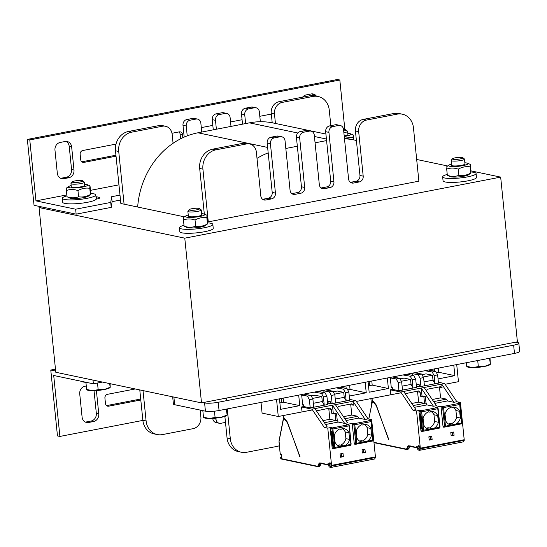 <?xml version="1.0" encoding="UTF-8"?>
<svg xmlns="http://www.w3.org/2000/svg" width="547" height="547" viewBox="0 0 547 547"><rect width="100%" height="100%" fill="white"/><g stroke="black" fill="none" stroke-linecap="round" stroke-linejoin="round"><path stroke-width="0.82" d="M201.508 402.886L517.4 341.841L500.669 177.119L184.777 238.164L201.508 402.886L55.787 372.268L39.049 207.545L41.975 206.978M208.277 221.863L418.879 181.166L413.457 127.793A16.8 14.619 101.9 0 0 402.284 114.179A16.8 14.619 101.9 0 0 397.156 114.152L366.449 120.087A10.078 8.773 101.9 0 0 358.675 131.663L363.194 176.141A5.039 4.39 -78.1 0 1 359.304 181.932L353.458 183.06A5.039 4.39 -78.1 0 1 351.919 183.047A5.039 4.39 -78.1 0 1 348.569 178.965L343.55 129.55A5.039 4.39 101.9 0 0 340.2 125.461A5.039 4.39 101.9 0 0 338.661 125.454L332.808 126.583A5.039 4.39 101.9 0 0 328.925 132.374L333.943 181.789A5.039 4.39 -78.1 0 1 330.06 187.58L324.207 188.715A5.039 4.39 -78.1 0 1 322.668 188.701A5.039 4.39 -78.1 0 1 319.318 184.619L314.299 135.198A5.039 4.39 101.9 0 0 310.949 131.116A5.039 4.39 101.9 0 0 309.411 131.109L303.558 132.237A5.039 4.39 101.9 0 0 299.674 138.029L304.693 187.443A5.039 4.39 -78.1 0 1 300.809 193.235L294.956 194.363A5.039 4.39 -78.1 0 1 293.418 194.356A5.039 4.39 -78.1 0 1 290.067 190.274L285.049 140.852A5.039 4.39 101.9 0 0 281.698 136.771A5.039 4.39 101.9 0 0 280.16 136.757L274.307 137.892A5.039 4.39 101.9 0 0 270.423 143.676L275.442 193.098A5.039 4.39 -78.1 0 1 271.558 198.889L265.705 200.017A5.039 4.39 -78.1 0 1 264.167 200.011A5.039 4.39 -78.1 0 1 260.816 195.922L256.365 152.107A10.078 8.773 101.9 0 0 249.664 143.936A10.078 8.773 101.9 0 0 246.588 143.916L215.874 149.851A16.8 14.619 101.9 0 0 202.923 169.153L208.277 221.863L207.73 221.747M325.923 134.063L273.226 122.993A77.947 67.842 101.9 0 0 260.358 121.728L259.353 111.855A5.039 4.39 101.9 0 0 256.003 107.773A5.039 4.39 101.9 0 0 254.464 107.759L248.612 108.894A5.039 4.39 101.9 0 0 244.728 114.685L245.63 123.574L231.005 126.405L230.102 117.509A5.039 4.39 101.9 0 0 226.752 113.427A5.039 4.39 101.9 0 0 225.214 113.414L219.361 114.542A5.039 4.39 101.9 0 0 215.477 120.333L216.38 129.229L201.754 132.059L200.852 123.164A5.039 4.39 101.9 0 0 197.501 119.075A5.039 4.39 101.9 0 0 195.963 119.068L190.117 120.196A5.039 4.39 101.9 0 0 186.226 125.988L187.231 135.861A77.947 67.842 101.9 0 0 173.071 143.287L172.175 134.412A10.078 8.773 101.9 0 0 165.468 126.248L162.233 125.564A10.078 8.773 101.9 0 0 159.156 125.543L128.442 131.478A16.8 14.619 101.9 0 0 115.492 150.781L120.846 203.491L184.448 216.858M416.67 159.464L447.699 165.987M470.974 170.876L500.669 177.119M184.777 238.164L39.049 207.545M92.997 380.09L93.373 383.823L102.439 382.073M142.876 420.397L59.896 436.438L53.709 375.488L93.373 383.823M86.228 385.997L84.922 386.25A6.721 5.846 101.9 0 0 79.739 393.97L82.084 417.033A6.721 5.846 101.9 0 0 86.549 422.475A6.721 5.846 101.9 0 0 88.6 422.489L93.578 421.532A6.721 5.846 101.9 0 0 98.754 413.812L96.416 390.749A6.721 5.846 101.9 0 0 96.388 390.537M135.218 388.958L107.513 394.312A3.357 2.926 101.9 0 0 104.921 398.175L105.455 403.447A3.357 2.926 101.9 0 0 107.691 406.168A3.357 2.926 101.9 0 0 108.716 406.175L140.805 399.973M94.029 390.654L96.327 413.3A6.721 5.846 -78.1 0 1 91.144 421.019L86.173 421.983A6.721 5.846 -78.1 0 1 85.366 422.072M140.709 399.016L106.556 405.614M55.466 369.129L50.775 370.039L55.664 371.064M50.775 370.039L57.469 435.925L59.896 436.438M96.094 199.19L96.409 199.129A6.721 1.135 -5.8 0 0 99.862 197.768A6.721 1.135 -5.8 0 0 99.021 197.317L96.272 196.735A6.721 1.135 -5.8 0 0 95.937 196.681M119.991 195.094L111.602 196.715L110.74 202.431L75.636 209.214L35.972 200.879L66.816 194.917M35.972 200.879L29.777 139.929L339.824 80.012L337.396 79.5L27.35 139.423L34.044 205.31L76.142 214.157L111.239 207.375L112.101 201.658L111.602 196.715M112.101 201.658L120.497 200.031M111.239 207.375L110.74 202.431M76.142 214.157L75.636 209.214M90.46 190.349L118.952 184.845M339.824 80.012L344.863 129.632M68.813 177.734A6.721 5.846 101.9 0 0 73.989 170.014L71.65 146.958A6.721 5.846 101.9 0 0 67.178 141.509A6.721 5.846 101.9 0 0 65.127 141.495L60.156 142.459A6.721 5.846 101.9 0 0 54.974 150.179L57.319 173.242A6.721 5.846 101.9 0 0 61.79 178.684A6.721 5.846 101.9 0 0 63.842 178.698L68.813 177.734L66.385 177.228L61.408 178.185A6.721 5.846 -78.1 0 1 60.608 178.281M316.426 96.142A6.721 5.846 101.9 0 0 313.171 93.975A6.721 5.846 101.9 0 0 311.12 93.961L306.149 94.918A6.721 5.846 101.9 0 0 302.566 97.161M116.005 144.093L82.747 150.521A3.357 2.926 101.9 0 0 80.156 154.384L80.696 159.649A3.357 2.926 101.9 0 0 82.925 162.377A3.357 2.926 101.9 0 0 83.951 162.384L116.039 156.182M182.848 137.721L182.534 134.596A3.357 2.926 101.9 0 0 180.298 131.875A3.357 2.926 101.9 0 0 179.272 131.868L171.997 133.277M271.319 114.077L259.804 116.306M242.068 119.731L230.554 121.954M212.824 125.386L201.303 127.608M65.934 141.406A6.721 5.846 -78.1 0 1 69.223 146.446L71.561 169.508A6.721 5.846 -78.1 0 1 66.385 177.228M311.927 93.865A6.721 5.846 -78.1 0 1 314.019 95.663M179.006 131.916A3.357 2.926 -78.1 0 1 180.1 134.083L180.585 138.829M115.943 155.218L81.79 161.816M27.35 139.423L29.777 139.929M207.744 222.861A16.8 2.844 174.2 0 1 212.838 224.366L213.241 228.318A16.8 2.844 174.2 0 1 200.845 232.345A16.8 2.844 174.2 0 1 181.905 232.837A16.8 2.844 174.2 0 1 179.813 231.709L179.409 227.757A16.8 2.844 174.2 0 1 183.997 225.289M212.838 224.366A16.8 2.844 174.2 0 1 200.448 228.393A16.8 2.844 174.2 0 1 181.501 228.885A16.8 2.844 174.2 0 1 179.409 227.757M90.665 193.419A16.8 2.844 174.2 0 1 95.759 194.923L96.163 198.876A16.8 2.844 174.2 0 1 83.766 202.91A16.8 2.844 174.2 0 1 64.819 203.402A16.8 2.844 174.2 0 1 62.734 202.274L62.331 198.322A16.8 2.844 174.2 0 1 66.912 195.853M95.759 194.923A16.8 2.844 174.2 0 1 83.363 198.958A16.8 2.844 174.2 0 1 64.423 199.45A16.8 2.844 174.2 0 1 62.331 198.322M470.988 171.99A16.8 2.844 174.2 0 1 476.088 173.488L476.485 177.44A16.8 2.844 174.2 0 1 464.095 181.474A16.8 2.844 174.2 0 1 445.149 181.966A16.8 2.844 174.2 0 1 443.063 180.838L442.66 176.886A16.8 2.844 174.2 0 1 447.241 174.418M476.088 173.488A16.8 2.844 174.2 0 1 463.692 177.522A16.8 2.844 174.2 0 1 444.745 178.014A16.8 2.844 174.2 0 1 442.66 176.886M81.106 381.245A16.8 2.844 -5.8 0 0 86.447 382.367M456.718 364.582L458.454 381.69L445.114 384.267M401.245 392.746L356.343 401.423M312.467 409.901L278.279 416.506L276.536 399.399M261.001 402.401L262.088 413.108L278.279 416.506M279.462 398.831L280.529 409.354L299.763 405.635L298.696 395.119M283.155 398.12L283.572 402.236L299.763 405.635M283.572 402.236L279.879 402.948M301.623 394.551L302.689 405.074L303.564 404.903M320.973 392.001L320.85 390.838M323.776 390.271L324.009 392.534M343.133 387.802L343.01 386.551M345.936 385.991L346.169 388.336M349.266 396.069L366.237 392.794L365.164 382.271M349.622 385.273L350.039 389.389L366.237 392.794M350.039 389.389L347.68 389.847M368.09 381.703L369.157 392.226L388.391 388.507L387.324 377.991M371.782 380.992L372.199 385.109L388.391 388.507M372.199 385.109L368.507 385.82M390.243 377.423L391.317 387.946L392.336 387.748M409.594 374.825L409.477 373.71M412.404 373.143L412.629 375.351M431.754 370.62L431.638 369.423M434.557 368.863L434.79 371.153M438.044 378.914L454.858 375.666L453.791 365.143M438.25 368.145L438.667 372.261L454.858 375.666M438.667 372.261L436.451 372.692M172.674 396.828L173.406 404.042A10.078 1.703 -5.8 0 0 174.664 404.718L205.426 411.18A10.078 1.703 -5.8 0 0 219.06 410.51L514.481 353.417A10.078 1.703 -5.8 0 0 519.65 351.379L518.816 343.14A10.078 1.703 174.2 0 1 513.64 345.178L218.219 402.271A10.078 1.703 174.2 0 1 204.592 402.948L202.971 402.606M515.944 342.121L517.558 342.463A10.078 1.703 174.2 0 1 518.816 343.14M402.284 114.179L399.05 113.502A16.8 14.619 101.9 0 0 393.922 113.468L363.208 119.403A10.078 8.773 101.9 0 0 355.434 130.986L359.953 175.457A5.039 4.39 -78.1 0 1 356.07 181.248L350.381 182.349M356.405 140.511A77.947 67.842 101.9 0 0 354.183 140.005A77.947 67.842 101.9 0 0 344.487 138.788M340.2 125.461L336.959 124.784A5.039 4.39 101.9 0 0 335.42 124.771L329.567 125.906A5.039 4.39 101.9 0 0 325.684 131.697L330.703 181.112A5.039 4.39 -78.1 0 1 326.819 186.903L321.13 187.997M326.586 140.586L315.072 142.815M310.949 131.116L307.708 130.439A5.039 4.39 101.9 0 0 306.17 130.425L300.324 131.553A5.039 4.39 101.9 0 0 296.433 137.345L301.452 186.766A5.039 4.39 -78.1 0 1 297.568 192.551L291.879 193.652M297.336 146.24L285.821 148.469M281.698 136.771L278.457 136.087A5.039 4.39 101.9 0 0 276.919 136.08L271.073 137.208A5.039 4.39 101.9 0 0 267.182 142.999L272.208 192.414A5.039 4.39 -78.1 0 1 268.317 198.205L262.628 199.306M268.187 152.873A77.947 67.842 101.9 0 0 257.008 158.377M224.872 416.404L227.06 437.962A16.8 14.619 101.9 0 0 238.232 451.576L241.466 452.26A16.8 14.619 101.9 0 0 246.594 452.287L277.308 446.352A10.078 8.773 101.9 0 0 279.326 445.689M249.664 143.936L246.43 143.259A10.078 8.773 101.9 0 0 243.353 143.239L212.639 149.174A16.8 14.619 101.9 0 0 199.689 168.469L204.325 214.116M371.502 404.725L370.88 398.613M369.56 385.621L369.143 381.505M283.414 418.346L283.141 415.693M281.808 402.578L281.39 398.462M227.278 408.917L230.301 438.646A16.8 14.619 101.9 0 0 241.466 452.26M226.184 398.12L226.355 399.823M438.297 372.336L437.88 368.22M187.231 135.861A77.947 67.842 -78.1 0 1 197.952 132.791L201.754 132.059M137.659 207.026A77.947 67.842 -78.1 0 1 173.071 143.287M245.63 123.574L249.432 122.843A77.947 67.842 -78.1 0 1 260.358 121.728M216.38 129.229L231.005 126.405M330.839 125.66L329.26 110.104A16.8 14.619 101.9 0 0 318.087 96.491A16.8 14.619 101.9 0 0 312.959 96.457L282.252 102.392A10.078 8.773 101.9 0 0 274.478 113.974L275.442 123.458M215.901 418.106L216.01 419.2A5.039 4.39 101.9 0 0 219.361 423.282A5.039 4.39 101.9 0 0 220.899 423.289L225.48 422.407M165.468 126.248A10.078 8.773 101.9 0 0 162.391 126.227L131.683 132.162A16.8 14.619 101.9 0 0 118.726 151.457L124.087 204.175M143.02 390.599L146.104 420.951A16.8 14.619 101.9 0 0 157.276 434.564A16.8 14.619 101.9 0 0 162.404 434.598L193.112 428.663A10.078 8.773 101.9 0 0 200.886 417.081L200.175 410.079M212.756 418.366L212.776 418.517A5.039 4.39 101.9 0 0 216.127 422.605L219.361 423.282M139.779 389.922L142.863 420.274A16.8 14.619 101.9 0 0 154.035 433.887L157.276 434.564M197.501 119.075L194.267 118.398A5.039 4.39 101.9 0 0 192.729 118.384L186.876 119.52A5.039 4.39 101.9 0 0 182.992 125.304L184.189 137.112M226.752 113.427L223.511 112.744A5.039 4.39 101.9 0 0 221.973 112.737L216.127 113.865A5.039 4.39 101.9 0 0 212.243 119.656L213.275 129.83M256.003 107.773L252.762 107.089A5.039 4.39 101.9 0 0 251.223 107.082L245.377 108.21A5.039 4.39 101.9 0 0 241.487 114.002L242.526 124.176M318.087 96.491L314.853 95.807A16.8 14.619 101.9 0 0 309.725 95.78L279.011 101.715A10.078 8.773 101.9 0 0 271.244 113.291L272.208 122.788M343.55 129.557A5.279 0.896 174.2 0 1 345.909 129.919A5.279 0.896 174.2 0 1 343.701 131.048M343.872 132.736A6.721 1.135 -5.8 0 0 347.584 131.328A6.721 1.135 -5.8 0 0 347.461 131.143L345.909 129.919M453.073 159.273A5.279 0.896 174.2 0 1 452.478 158.76A5.279 0.896 174.2 0 1 457.579 157.495A5.279 0.896 174.2 0 1 462.824 157.707A5.279 0.896 174.2 0 1 459.453 159.054A5.279 0.896 174.2 0 1 453.073 159.273M452.478 158.76L451.207 160.278A6.721 1.135 -5.8 0 0 451.125 160.483A6.721 1.135 -5.8 0 0 451.959 160.934A6.721 1.135 -5.8 0 0 459.535 160.736A6.721 1.135 -5.8 0 0 464.492 159.122A6.721 1.135 -5.8 0 0 464.376 158.938L462.824 157.707M466.981 366.401L472.649 367.591L478.331 366.586L484.348 366.469A11.76 1.99 174.2 0 1 472.649 367.591A11.76 1.99 174.2 0 1 467.569 367.003L466.871 366.709M490.297 364.473L489.914 364.733A11.76 1.99 174.2 0 1 484.348 366.469L490.379 364.165L490.009 358.148M489.538 358.237L490.379 364.165M466.365 362.716L466.755 366.538M477.716 360.521L478.331 366.586M189.823 210.144A5.279 0.896 174.2 0 1 189.228 209.631A5.279 0.896 174.2 0 1 194.329 208.373A5.279 0.896 174.2 0 1 199.573 208.578A5.279 0.896 174.2 0 1 196.209 209.925A5.279 0.896 174.2 0 1 189.823 210.144M189.228 209.631L187.956 211.149A6.721 1.135 -5.8 0 0 187.874 211.354A6.721 1.135 -5.8 0 0 188.715 211.805A6.721 1.135 -5.8 0 0 196.291 211.607A6.721 1.135 -5.8 0 0 201.248 209.993A6.721 1.135 -5.8 0 0 201.132 209.809L199.573 208.578M203.737 417.272L209.405 418.462L215.087 417.457L221.104 417.347A11.76 1.99 174.2 0 1 209.405 418.462A11.76 1.99 174.2 0 1 204.325 417.881L203.621 417.587M227.053 415.344L226.663 415.611A11.76 1.99 174.2 0 1 221.104 417.347L227.135 415.036L226.766 409.019M226.294 409.108L227.135 415.036M202.821 410.633L203.511 417.409M214.451 411.173L215.087 417.457M72.915 182.356A5.279 0.896 174.2 0 1 72.32 181.843A5.279 0.896 174.2 0 1 77.414 180.578A5.279 0.896 174.2 0 1 82.665 180.79A5.279 0.896 174.2 0 1 79.294 182.137A5.279 0.896 174.2 0 1 72.915 182.356M72.32 181.843L71.042 183.354A6.721 1.135 -5.8 0 0 70.966 183.56A6.721 1.135 -5.8 0 0 71.801 184.011A6.721 1.135 -5.8 0 0 79.377 183.819A6.721 1.135 -5.8 0 0 84.334 182.206A6.721 1.135 -5.8 0 0 84.217 182.021L82.665 180.79M86.823 389.478L92.491 390.674L98.173 389.669L104.19 389.553A11.76 1.99 174.2 0 1 92.491 390.674A11.76 1.99 174.2 0 1 87.411 390.086L86.706 389.792M110.138 387.556L109.749 387.816A11.76 1.99 174.2 0 1 104.19 389.553L110.22 387.242L110.097 383.679M109.605 383.577L110.22 387.242M85.941 382.339L86.597 389.614M97.496 383.03L98.173 389.669M85.9 382.743L88.272 382.75M188.708 216.503A6.721 1.135 -5.8 0 0 195.17 216.653A6.721 1.135 -5.8 0 0 201.474 215.203M188.25 215.012A9.743 1.648 -5.8 0 0 185.748 215.969A9.743 1.648 -5.8 0 0 195.224 217.159A9.743 1.648 -5.8 0 0 204.263 214.089A9.743 1.648 -5.8 0 0 203.539 213.877A9.743 1.648 -5.8 0 0 201.617 213.651M205.433 225.61A9.743 1.648 174.2 0 1 196.291 227.702A9.743 1.648 174.2 0 1 186.917 227.49L184.086 226.171C188.086 227.579 191.942 227.593 195.662 226.226C199.744 226.848 203.682 226.089 207.484 223.935L205.433 225.61M204.263 214.089L206.985 215.231L206.855 217.74C202.773 217.111 198.828 217.877 195.033 220.024C191.033 218.622 187.17 218.602 183.457 219.976L183.696 217.638M206.855 217.74L207.484 223.935L207.723 221.603L207.094 215.402M183.457 219.976L184.086 226.171M195.033 220.024L195.662 226.226M451.952 165.632A6.721 1.135 -5.8 0 0 458.413 165.775A6.721 1.135 -5.8 0 0 464.718 164.332M451.494 164.134A9.743 1.648 -5.8 0 0 448.998 165.098A9.743 1.648 -5.8 0 0 458.468 166.288A9.743 1.648 -5.8 0 0 467.507 163.218A9.743 1.648 -5.8 0 0 466.782 163.006A9.743 1.648 -5.8 0 0 464.868 162.78M468.676 174.732A9.743 1.648 174.2 0 1 459.542 176.825A9.743 1.648 174.2 0 1 450.167 176.613L447.33 175.3C451.33 176.702 455.193 176.722 458.906 175.348C462.988 175.977 466.933 175.211 470.728 173.064L468.676 174.732M467.507 163.218L470.229 164.36L470.099 166.862C466.017 166.24 462.078 166.999 458.277 169.146C454.277 167.744 450.42 167.731 446.701 169.098L446.947 166.767M470.099 166.862L470.728 173.064L470.974 170.732L470.345 164.531M446.701 169.098L447.33 175.3M458.277 169.146L458.906 175.348M344.2 135.936A6.721 1.135 -5.8 0 0 347.639 134.897M344.254 136.483A9.743 1.648 -5.8 0 0 350.429 133.776A9.743 1.648 -5.8 0 0 349.704 133.571A9.743 1.648 -5.8 0 0 347.789 133.338M350.429 133.776L353.15 134.918L353.02 137.427L344.972 138.07M353.02 137.427L353.259 139.806M353.266 135.095L353.752 139.909M71.623 187.067A6.721 1.135 -5.8 0 0 78.091 187.211A6.721 1.135 -5.8 0 0 84.388 185.768M71.172 185.57A9.743 1.648 -5.8 0 0 68.669 186.534A9.743 1.648 -5.8 0 0 78.139 187.724A9.743 1.648 -5.8 0 0 87.178 184.654A9.743 1.648 -5.8 0 0 86.453 184.442A9.743 1.648 -5.8 0 0 84.539 184.216M88.347 196.168A9.743 1.648 174.2 0 1 79.212 198.26A9.743 1.648 174.2 0 1 69.838 198.048L67.001 196.735C71.001 198.137 74.864 198.158 78.583 196.783C82.665 197.412 86.604 196.647 90.405 194.5L88.347 196.168M87.178 184.654L89.906 185.795L89.77 188.298C85.694 187.676 81.749 188.435 77.954 190.582C73.954 189.18 70.091 189.166 66.372 190.534L66.618 188.202M89.77 188.298L90.405 194.5L90.645 192.168L90.016 185.966M66.372 190.534L67.001 196.735M77.954 190.582L78.583 196.783M363.666 442.256L362.333 442.174A9.073 7.897 -78.1 0 1 362.039 442.12A9.073 7.897 -78.1 0 1 356.938 438.017L356.254 431.296A9.073 7.897 -78.1 0 1 361.902 424.65A1.682 1.463 101.9 0 0 364.117 424.219A9.073 7.897 -78.1 0 1 365.772 424.363A9.073 7.897 -78.1 0 1 370.88 428.472L371.557 435.193A9.073 7.897 -78.1 0 1 367.194 441.238L365.505 441.566A1.682 1.463 101.9 0 0 364.022 441.853L363.666 442.256L360.466 441.586M362.333 442.174L356.699 443.268A1.005 0.451 79.3 0 1 356.418 444.15A1.005 0.451 79.3 0 1 356.412 444.15A0.67 0.609 -98.5 0 1 356.391 444.157L354.907 444.376L354.271 443.815L352.261 424.062L352.781 423.289L354.251 423.658A1.005 0.451 79.3 0 1 354.818 424.752L356.699 443.268L354.271 443.815M355.687 443.603A0.67 0.609 -98.5 0 0 356.384 444.157L354.907 444.376M330.183 428.328L331.803 428.67A0.67 0.588 101.9 0 1 332.316 427.898A1.005 0.465 79.1 0 1 332.904 428.992L334.785 447.501A1.005 0.465 79.1 0 1 334.49 448.39L350.586 445.279A1.005 0.479 -101.2 0 0 350.894 444.39L350.586 445.279A1.005 0.479 -101.2 0 0 350.586 445.279L334.484 448.39A0.67 0.595 -98.8 0 1 334.463 448.396L332.843 448.643L332.186 448.089L331.974 445.955L333.102 446.195L331.564 431.036L330.429 430.804L330.183 428.328A0.67 0.588 -78.1 0 1 330.696 427.556L332.316 427.898L348.412 424.787L346.641 424.479L352.781 423.289M328.617 465.217L329.034 466.632L330.176 467.466L331.058 467.364L331.598 465.976A4.704 2.174 79.1 0 0 331.557 465.353L327.776 428.123L330.696 427.556M352.261 424.062L353.718 424.431A0.67 0.602 104.2 0 1 354.251 423.658L370.34 420.547L368.726 420.212L371.645 419.645L375.427 456.875A4.704 2.174 79.1 0 1 375.474 457.497L374.613 459.001L330.737 467.48M368.726 420.212A0.67 0.588 -78.1 0 1 369.116 420.294M346.641 424.479L347.003 424.54M340.09 453.962L343.017 453.395L343.352 456.69L340.425 457.258L340.09 453.962M362.025 449.723L364.952 449.155L365.287 452.451L362.36 453.019L362.025 449.723M341.465 453.695L341.731 456.348L340.364 456.615M343.352 456.69L341.731 456.348M329.602 463.788A3.699 1.709 -100.9 0 0 329.116 465.319L330.552 466.495L331.106 465.743A3.699 1.709 -100.9 0 0 331.072 465.251L330.689 463.077L329.677 462.858L329.602 463.788L330.737 463.562M299.995 456.588L287.469 422.865L283.647 418.113L279.1 441.087A2.858 1.32 -100.9 0 0 279.052 442.448L280.201 453.757L280.946 454.072A1.176 0.547 79.1 0 1 281.63 455.343L281.767 456.663A1.176 0.547 79.1 0 1 281.315 457.695L280.673 457.559L280.768 458.55L317.178 466.201A2.858 1.32 -100.9 0 0 318.067 465.586L318.853 463.767A3.863 1.785 79.1 0 1 320.063 462.933L327.762 464.553L328.077 463.555L328.658 464.594A4.704 2.174 79.1 0 0 328.603 465.196M283.114 415.576L283.483 417.204L287.462 422.127L299.729 456.567M301.978 411.255L301.541 406.975L311.975 409.17L314.901 408.602L327.14 426.81L324.214 427.378L327.776 428.123M363.399 449.456L363.666 452.109L362.299 452.376M365.287 452.451L363.666 452.109M349.608 399.378L355.851 400.691L368.083 418.899L365.164 419.46L352.924 401.252L355.851 400.691M371.645 419.645L368.083 418.899M311.975 409.17L324.214 427.378M327.762 464.553L328.624 464.854M325.581 424.499L338.21 422.058L337.232 420.24L335.769 420.52L329.862 419.282L328.809 408.903L331.393 409.443L331.79 413.402L333.253 413.115L332.453 405.211L352.924 401.252L353.328 405.204L350.743 404.664L351.796 415.043L343.448 416.657M324.392 422.722L335.769 420.52L335.12 414.1L331.79 413.402M301.541 406.975L303.735 406.551L303.571 404.937L302.594 404.144M339.673 387.201L346.942 388.473L348.863 392.042L349.697 400.281L346.189 400.958L344.234 397.32L335.256 399.057M325.636 389.908L332.897 391.187L334.819 394.756L331.311 395.433L332.145 403.672L335.66 402.995L346.189 400.958L345.348 392.719L343.427 389.149L336.166 387.878M334.819 394.756L335.66 402.995M348.863 392.042L345.348 392.719M327.414 401.095L330.367 401.717L330.532 403.33L332.145 403.672M331.311 395.433L329.39 391.864L323.838 390.893M327.53 402.264L330.367 401.717M327.694 403.877L330.532 403.33M303.735 406.551L310.211 407.912L327.762 404.52L326.921 396.281L323.414 396.958L324.248 405.197L322.299 401.56L313.322 403.296M314.901 408.602L332.453 405.211L344.685 423.419L338.21 422.058M332.897 391.187L329.39 391.864M346.942 388.473L343.427 389.149M332.986 391.351L334.614 391.529M333.232 391.796L337.253 391.023L343.735 392.384L344.234 397.32M343.735 392.384L334.504 394.168M335.379 404.643L347.612 422.852L344.685 423.419M344.863 418.763L357.711 416.281L358.682 418.099L346.06 420.54M358.682 418.099L365.164 419.46M330.429 430.804L331.974 445.955L333.089 446.01M331.803 428.67L332.904 428.992L349.013 425.874A1.005 0.479 -101.2 0 0 348.412 424.787A0.67 0.568 -80.1 0 1 348.596 424.787L346.825 424.479M341.725 446.496L340.398 446.414A9.073 7.897 -78.1 0 1 340.104 446.359A9.073 7.897 -78.1 0 1 334.996 442.256L334.313 435.535A9.073 7.897 -78.1 0 1 339.967 428.889A1.682 1.463 101.9 0 0 342.183 428.458A9.073 7.897 -78.1 0 1 343.837 428.602A9.073 7.897 -78.1 0 1 348.938 432.711L349.622 439.432A9.073 7.897 -78.1 0 1 345.26 445.477L343.571 445.805A1.682 1.463 101.9 0 0 342.087 446.092L341.725 446.496L338.531 445.826M364.042 424.342A9.073 7.897 -78.1 0 1 367.153 427.686L367.837 434.407A9.073 7.897 -78.1 0 1 362.545 440.916M360.042 441.367A1.682 1.463 -78.1 0 1 361.533 440.697L365.252 441.484M342.107 428.581A9.073 7.897 -78.1 0 1 345.219 431.925L345.895 438.646A9.073 7.897 -78.1 0 1 340.61 445.155M338.108 445.607A1.682 1.463 -78.1 0 1 339.591 444.937L343.318 445.723M370.88 428.472L367.153 427.686M371.557 435.193L367.837 434.407M348.938 432.711L345.219 431.925M349.622 439.432L345.895 438.646M322.969 420.609L329.862 419.282M350.128 404.144L350.743 404.664M328.186 408.383L328.809 408.903M357.711 416.281L351.796 415.043M337.232 420.24L336.583 413.812L333.253 413.115M335.12 414.1L336.583 413.812M316.433 410.879L329.759 408.083L331.393 409.443M337.54 407.864L338.538 406.387L351.7 403.843L353.328 405.204M303.701 394.148L310.963 395.426L312.884 398.995L309.376 399.672L310.211 407.912M309.376 399.672L307.455 396.103L301.677 395.091M312.884 398.995L313.718 407.235M310.963 395.426L307.455 396.103M317.739 391.44L325 392.712L321.492 393.389L314.231 392.117M325 392.712L326.921 396.281M323.414 396.958L321.492 393.389M311.052 395.59L312.679 395.768M311.291 396.035L315.318 395.262L321.793 396.623L322.299 401.56M321.793 396.623L312.563 398.407M452.437 425.101L451.111 425.019A9.073 7.897 -78.1 0 1 450.81 424.964A9.073 7.897 -78.1 0 1 445.709 420.862L445.026 414.141A9.073 7.897 -78.1 0 1 450.68 407.494A1.682 1.463 101.9 0 0 452.889 407.064A9.073 7.897 -78.1 0 1 454.543 407.207A9.073 7.897 -78.1 0 1 459.651 411.317L460.335 418.031A9.073 7.897 -78.1 0 1 455.966 424.082L454.277 424.41A1.682 1.463 101.9 0 0 452.8 424.698L452.437 425.101L449.244 424.431M443.043 426.66L441.039 406.906L441.559 406.134L443.022 406.503A1.005 0.451 79.3 0 1 443.59 407.597L445.47 426.113A1.005 0.451 79.3 0 1 445.19 426.995A1.005 0.451 79.3 0 1 445.183 426.995A0.67 0.609 -98.5 0 1 444.458 426.448L443.043 426.66L443.679 427.221L445.135 427.002M423.214 431.241L421.614 431.487L420.958 430.933L420.746 428.8L421.881 429.039L420.335 413.881L419.207 413.648L418.954 411.173A0.67 0.588 -78.1 0 1 419.474 410.4L421.094 410.742L437.183 407.631L435.412 407.324L441.559 406.134M417.388 448.061L417.805 449.477L418.954 450.311L419.836 450.208L420.369 448.82A4.704 2.174 79.1 0 0 420.328 448.198L416.547 410.968L419.474 410.4M441.039 406.906L442.489 407.276A0.67 0.602 104.2 0 1 443.022 406.503L459.118 403.392L457.497 403.057L460.424 402.489L464.205 439.72A4.704 2.174 79.1 0 1 464.246 440.342L463.384 441.846L419.515 450.325M457.497 403.057A0.67 0.588 -78.1 0 1 457.887 403.139M435.412 407.324L435.774 407.385M428.862 436.807L431.788 436.239L432.123 439.535L429.197 440.103L428.862 436.807M450.803 432.568L453.723 432L454.058 435.296L451.138 435.856L450.803 432.568M430.236 436.54L430.503 439.193L429.135 439.46M432.123 439.535L430.503 439.193M418.373 446.625A3.699 1.709 -100.9 0 0 417.887 448.164L419.323 449.34L419.877 448.588A3.699 1.709 -100.9 0 0 419.843 448.096L419.46 445.921L418.448 445.702L418.373 446.625L419.515 446.407M388.767 439.432L376.247 405.71L372.418 400.958L368.815 419.05M371.885 398.414L372.261 400.048L376.233 404.971L388.5 439.412M390.749 394.1L390.312 389.82L400.746 392.014L403.672 391.447L415.911 409.655L412.985 410.223L416.547 410.968M452.171 432.301L452.444 434.954L451.07 435.221M454.058 435.296L452.444 434.954M438.379 382.223L444.622 383.529L456.861 401.737L453.935 402.305L441.696 384.097L444.622 383.529M460.424 402.489L456.861 401.737M417.375 448.041A4.704 2.174 79.1 0 1 417.429 447.439L417.04 446.441L416.588 446.769L416.787 447.788L417.402 447.699M400.746 392.014L412.985 410.223M414.352 407.344L426.981 404.903L426.004 403.084L424.54 403.365L418.633 402.127L417.58 391.748L420.164 392.288L420.568 396.247L422.024 395.96L421.224 388.055L441.696 384.097L442.099 388.049L439.514 387.508L440.567 397.888L432.219 399.501M413.163 405.566L424.54 403.365L423.891 396.944L420.568 396.247M390.312 389.82L392.507 389.396L392.343 387.782L391.939 387.05L391.214 386.968M428.451 370.046L435.713 371.317L437.634 374.886L438.468 383.126L434.961 383.803L433.005 380.165L424.028 381.902M414.407 372.753L421.675 374.032L423.597 377.601L420.082 378.278L420.923 386.517L434.961 383.803L434.127 375.563L432.205 371.994L424.937 370.722M423.597 377.601L424.431 385.84M437.634 374.886L434.127 375.563M416.185 383.939L419.139 384.562L419.303 386.175L420.923 386.517M420.082 378.278L418.161 374.709L412.459 373.71M416.301 385.109L419.139 384.562M416.465 386.722L419.303 386.175M392.507 389.396L398.982 390.756L416.534 387.365L415.699 379.126L412.185 379.803L413.026 388.042L411.071 384.404L402.093 386.141M403.672 391.447L421.224 388.055L433.456 406.264L426.981 404.903M421.675 374.032L418.161 374.709M435.713 371.317L432.205 371.994M421.764 374.196L423.385 374.374M422.004 374.64L426.031 373.868L432.506 375.228L433.005 380.165M432.506 375.228L423.275 377.006M424.151 387.488L436.383 405.696L433.456 406.264M433.634 401.607L446.482 399.125L447.46 400.944L434.831 403.385M447.46 400.944L453.935 402.305M419.207 413.648L420.746 428.8L421.86 428.855M418.954 411.173L420.575 411.515A0.67 0.588 101.9 0 1 421.094 410.742A1.005 0.465 79.1 0 1 421.675 411.836L437.785 408.718A1.005 0.479 -101.2 0 0 437.183 407.631A0.67 0.568 -80.1 0 1 437.368 407.631L435.603 407.324M430.496 429.34L429.169 429.258A9.073 7.897 -78.1 0 1 428.875 429.204A9.073 7.897 -78.1 0 1 423.768 425.101L423.091 418.38A9.073 7.897 -78.1 0 1 428.739 411.734A1.682 1.463 101.9 0 0 430.954 411.303A9.073 7.897 -78.1 0 1 432.609 411.447A9.073 7.897 -78.1 0 1 437.709 415.556L438.393 422.27A9.073 7.897 -78.1 0 1 434.031 428.322L432.342 428.65A1.682 1.463 101.9 0 0 430.858 428.937L430.496 429.34L427.303 428.67M434.031 428.322L439.665 427.234L437.785 408.718L438.133 408.588L440.014 427.098L439.357 428.123A1.005 0.479 -101.2 0 0 439.357 428.123A1.005 0.479 -101.2 0 0 439.665 427.234L439.911 427.05M452.82 407.187A9.073 7.897 -78.1 0 1 455.924 410.53L456.608 417.252A9.073 7.897 -78.1 0 1 451.316 423.761M448.813 424.212A1.682 1.463 -78.1 0 1 450.304 423.542L454.031 424.328M430.879 411.426A9.073 7.897 -78.1 0 1 433.99 414.77L434.674 421.491A9.073 7.897 -78.1 0 1 429.381 428M426.879 428.451A1.682 1.463 -78.1 0 1 428.369 427.781L432.089 428.568M459.651 411.317L455.924 410.53M460.335 418.031L456.608 417.252M437.709 415.556L433.99 414.77M438.393 422.27L434.674 421.491M411.747 403.454L418.633 402.127M438.899 386.989L439.514 387.508M416.958 391.228L417.58 391.748M446.482 399.125L440.567 397.888M426.004 403.084L425.354 396.657L422.024 395.96M423.891 396.944L425.354 396.657M405.204 393.717L418.53 390.927L420.164 392.288M426.311 390.708L427.31 389.232L440.472 386.688L442.099 388.049M392.472 376.992L399.734 378.271L401.655 381.84L398.148 382.517L398.982 390.756M398.148 382.517L396.226 378.948L390.298 377.909M401.655 381.84L402.496 390.079M399.734 378.271L396.226 378.948M406.51 374.285L413.778 375.557L410.264 376.233L403.002 374.962M413.778 375.557L415.699 379.126M412.185 379.803L410.264 376.233M399.823 378.435L401.45 378.613M400.069 378.88L404.089 378.107L410.565 379.468L411.071 384.404M410.565 379.468L401.341 381.252M95.636 390.585L96.416 390.749M86.173 421.983L88.6 422.489M91.144 421.019L93.578 421.532M96.327 413.3L98.754 413.812M106.747 405.765L108.716 406.175M96.511 199.108L96.272 196.735M99.13 198.376L99.021 197.317M71.561 169.508L73.989 170.014M69.223 146.446L71.65 146.958M61.408 178.185L63.842 178.698M180.1 134.083L182.534 134.596M81.988 161.967L83.951 162.384M173.884 397.088L174.664 404.718M204.592 402.948L205.426 411.18M218.219 402.271L219.06 410.51M513.64 345.178L514.481 353.417M230.301 438.646L227.06 437.962M202.923 169.153L199.689 168.469M215.874 149.851L212.639 149.174M246.588 143.916L243.353 143.239M265.705 200.017L262.758 199.395M271.558 198.889L268.317 198.205M275.442 193.098L272.208 192.414M270.423 143.676L267.182 142.999M274.307 137.892L271.073 137.208M280.16 136.757L276.919 136.08M294.956 194.363L292.009 193.747M300.809 193.235L297.568 192.551M304.693 187.443L301.452 186.766M299.674 138.029L296.433 137.345M303.558 132.237L300.324 131.553M309.411 131.109L306.17 130.425M324.207 188.715L321.26 188.093M330.06 187.58L326.819 186.903M333.943 181.789L330.703 181.112M328.925 132.374L325.684 131.697M332.808 126.583L329.567 125.906M338.661 125.454L335.42 124.771M353.458 183.06L350.504 182.438M359.304 181.932L356.07 181.248M363.194 176.141L359.953 175.457M358.675 131.663L355.434 130.986M366.449 120.087L363.208 119.403M397.156 114.152L393.922 113.468M197.952 132.791L267.633 147.43M249.432 122.843L297.828 133.01M314.429 136.497L326.429 139.02M212.776 418.517L216.01 419.2M142.863 420.274L146.104 420.951M115.492 150.781L118.726 151.457M128.442 131.478L131.683 132.162M159.156 125.543L162.391 126.227M182.992 125.304L186.226 125.988M186.876 119.52L190.117 120.196M192.729 118.384L195.963 119.068M212.243 119.656L215.477 120.333M216.127 113.865L219.361 114.542M221.973 112.737L225.214 113.414M241.487 114.002L244.728 114.685M245.377 108.21L248.612 108.894M251.223 107.082L254.464 107.759M271.244 113.291L274.478 113.974M279.011 101.715L282.252 102.392M309.725 95.78L312.959 96.457M365.505 441.566L364.022 441.853M356.425 444.15L372.507 441.039A1.005 0.465 -100.9 0 0 372.808 440.15L367.194 441.238M356.418 444.15L372.514 441.039L373.157 440.014L372.808 440.15L371.187 421.457M353.718 424.431L354.818 424.752L370.928 421.641A1.005 0.465 -100.9 0 0 370.34 420.547A0.67 0.588 -78.1 0 1 370.551 420.554L371.276 421.505L373.068 439.973M353.895 424.793L355.776 443.309M331.557 465.353L375.427 456.875M331.598 465.976L375.474 457.497M329.116 465.319L331.038 464.95M328.494 463.794L327.817 463.924M280.768 458.55A0.506 0.438 101.9 0 0 281.261 458.96M280.673 457.559A0.506 0.438 -78.1 0 1 281.055 456.984L280.891 457.053M317.178 466.201A0.506 0.438 101.9 0 0 317.513 466.605L281.103 458.96L280.543 457.675L280.994 456.977L281.678 457.114A0.506 0.438 -78.1 0 0 281.315 457.695M280.303 453.935A0.506 0.438 101.9 0 0 280.789 454.345M283.544 418.147L283.743 417.771M283.647 418.113L283.914 417.73M334.49 448.39L334.463 448.396A0.67 0.595 -98.8 0 1 333.773 447.843L332.186 448.089M331.995 429.033L333.773 447.843M331.133 430.947L332.651 445.921M345.26 445.477L350.894 444.39L349.26 425.689M348.596 424.787L349.355 425.737L351.14 444.205M343.571 445.805L342.087 446.092M340.398 446.414L333.875 447.549M280.946 454.072A0.506 0.438 101.9 0 0 281.281 454.482L281.623 455.268M281.63 455.343L281.76 456.581M281.767 456.663L281.767 457.121M319.284 466.359A3.357 1.552 -100.9 0 0 320.029 465.627A0.506 0.369 23.5 0 0 320.282 465.442L319.284 466.359L317.513 466.605A0.506 0.438 101.9 0 0 317.663 466.612A3.357 1.552 -100.9 0 0 317.971 466.612A3.357 1.552 -100.9 0 0 318.716 465.887L319.503 464.068A3.357 1.552 79.1 0 1 320.248 463.343A3.357 1.552 79.1 0 1 320.344 463.33M318.067 465.586A0.506 0.369 23.5 0 0 318.716 465.887L320.029 465.627L320.815 463.815A3.357 1.552 79.1 0 1 321.007 463.473M318.853 463.767A0.506 0.369 23.5 0 0 319.503 464.068L320.815 463.815A0.506 0.369 23.5 0 0 321.075 463.63L320.282 465.442M320.063 462.933A0.506 0.438 101.9 0 0 320.549 463.343M454.277 424.41L452.8 424.698M451.111 425.019L444.458 426.448M442.489 407.276L443.59 407.597L459.699 404.486L461.579 422.995L461.928 422.858L461.285 423.884L445.19 426.995L461.278 423.884A1.005 0.465 -100.9 0 0 461.579 422.995L455.966 424.082M442.667 407.638L444.547 426.154M420.328 448.198L464.205 439.72M420.369 448.82L464.246 440.342M373.95 442.318L405.949 449.046A2.858 1.32 -100.9 0 0 406.838 448.431L407.631 446.612A3.863 1.785 79.1 0 1 408.835 445.778L416.534 447.398M417.887 448.164L419.809 447.795M417.265 446.639L416.588 446.769M372.316 400.992L372.514 400.616M372.418 400.958L372.685 400.575M420.575 411.515L421.675 411.836L423.556 430.345A1.005 0.465 79.1 0 1 423.262 431.234L439.357 428.123L423.255 431.234A0.67 0.595 -98.8 0 1 422.551 430.687L420.958 430.933M420.766 411.877L422.551 430.687M419.905 413.792L421.422 428.766M437.368 407.631L438.031 408.534M432.342 428.65L430.858 428.937M429.169 429.258L422.646 430.393M459.965 404.301L459.323 403.399A0.67 0.588 -78.1 0 0 459.118 403.392A1.005 0.465 -100.9 0 1 459.699 404.486L460.048 404.349L461.846 422.817M405.949 449.046A0.506 0.438 101.9 0 0 406.442 449.456A3.357 1.552 -100.9 0 0 406.742 449.456A3.357 1.552 -100.9 0 0 407.488 448.731L408.274 446.913A3.357 1.552 79.1 0 1 409.019 446.188A3.357 1.552 79.1 0 1 409.115 446.174M406.838 448.431A0.506 0.369 23.5 0 0 407.488 448.731L408.8 448.472L409.594 446.66A3.357 1.552 79.1 0 1 409.785 446.318M407.631 446.612A0.506 0.369 23.5 0 0 408.274 446.913L409.594 446.66A0.506 0.369 23.5 0 0 409.847 446.475L408.055 449.203A3.357 1.552 -100.9 0 0 408.8 448.472A0.506 0.369 23.5 0 0 409.06 448.287M408.835 445.778A0.506 0.438 101.9 0 0 409.32 446.188M344.398 137.947L354.183 140.005M348.029 135.718L347.584 131.328M465.107 165.153L464.492 159.122M451.74 166.514L451.125 160.483M201.864 216.024L201.248 209.993M188.489 217.385L187.874 211.354M84.778 186.589L84.334 182.206M71.411 187.949L70.966 183.56M185.748 215.969L183.553 217.467M448.998 165.098L446.803 166.596M68.669 186.534L66.474 188.031M283.934 417.498L283.483 417.97L279.038 440.909L280.139 453.723L281.254 454.475M334.463 448.396L332.822 448.649M362.558 425.005L361.54 424.793M340.617 429.245L339.605 429.033M370.545 420.554L368.931 420.212M320.248 463.343L328.015 464.943M321.561 463.083L321.075 463.63M443.685 427.221L445.19 426.995M372.705 400.342L368.726 419.029M423.262 431.234L421.593 431.494M451.33 407.85L450.311 407.638M429.395 412.089L428.376 411.877M459.323 403.399L457.702 403.057M373.984 442.667L406.284 449.449L408.055 449.203M409.019 446.188L416.787 447.788M410.332 445.928L409.847 446.475"/></g></svg>
